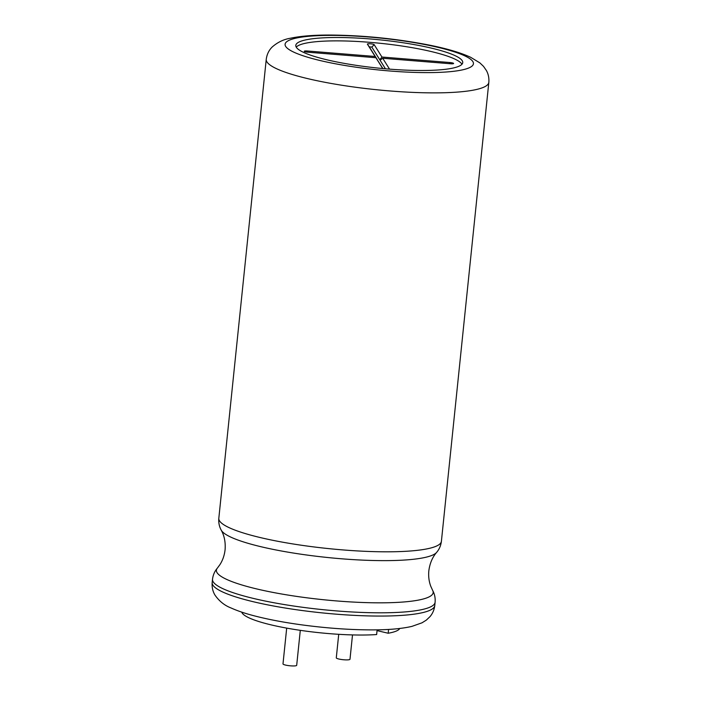 <?xml version="1.0" encoding="UTF-8"?>
<svg xmlns="http://www.w3.org/2000/svg" width="701" height="701" viewBox="0 0 701 701"><rect width="100%" height="100%" fill="white"/><g stroke="black" fill="none" stroke-linecap="round" stroke-linejoin="round"><path stroke-width="1.05" d="M461.968 64.247A83.91 14.143 5.9 0 0 380.38 43.304A83.91 14.143 5.9 0 0 296.234 47.125M389.537 69.127L382.72 58.262L450.568 63.756A3.444 0.578 5.9 0 0 453.556 63.572A3.444 0.578 5.9 0 0 449.788 62.52L381.94 57.026L374.211 44.706A3.444 0.578 5.9 0 0 370.417 43.812A3.444 0.578 5.9 0 0 367.403 44.154L375.14 56.474L307.292 50.989A3.444 0.578 5.9 0 0 304.287 51.339A3.444 0.578 5.9 0 0 308.072 52.224L375.911 57.719L382.702 68.54M380.599 59.839L379.784 59.778L371.81 47.063L369.287 46.862L377.226 59.567M379.784 59.778L381.94 57.026M385.436 68.786L380.073 60.233L382.72 58.262M375.911 57.719L382.904 68.558M377.261 59.576L375.14 56.474M300.475 50.779A83.91 14.143 5.9 0 0 327.314 59.9A83.91 14.143 5.9 0 0 370.163 67.208A83.91 14.143 5.9 0 0 462.748 62.626A83.91 14.143 5.9 0 0 380.731 39.931A83.91 14.143 5.9 0 0 295.804 45.372A83.91 14.143 5.9 0 0 300.475 50.779M377.042 630.611L388.188 633.24L388.573 629.428M399.754 628.473A79.607 13.415 -174.1 0 1 388.188 633.24M377.12 629.84L376.639 634.554A79.607 13.415 -174.1 0 1 292.326 629.095A79.607 13.415 -174.1 0 1 241.757 612.148M338.723 634.309L336.287 657.836A6.887 1.157 5.9 0 0 338.872 659.028A6.887 1.157 5.9 0 0 346.057 659.895A6.887 1.157 5.9 0 0 349.992 659.255L352.507 634.913M286.691 628.114L282.994 663.891A6.887 1.157 5.9 0 0 285.579 665.083A6.887 1.157 5.9 0 0 292.764 665.95A6.887 1.157 5.9 0 0 296.689 665.31L300.3 630.339M371.81 47.063L374.211 44.706M449.779 63.695L449.788 62.52M307.283 52.146L307.292 50.989M369.287 46.862L367.403 44.154M292.764 51.655A94.67 15.948 5.9 0 0 362.461 68.085A94.67 15.948 5.9 0 0 473.447 63.195A94.67 15.948 5.9 0 0 359.534 36.338A94.67 15.948 5.9 0 0 292.764 51.655M279.182 69.872A111.888 18.848 5.9 0 0 348.879 86.311A111.888 18.848 5.9 0 0 488.825 82.376C489.184 78.065 488.387 74.122 486.415 70.538L483.541 66.393L479.905 62.906L470.686 57.307C460.785 52.741 447.282 48.728 430.186 45.276C397.441 38.827 364.406 35.418 331.065 35.05C314.469 34.954 300.966 36.005 290.565 38.213C283.782 39.282 277.657 42.218 272.19 47.002C268.877 50.27 266.897 54.398 266.24 59.375A111.888 18.848 5.9 0 0 279.182 69.872M266.24 59.375L218.817 518.311A111.888 18.848 5.9 0 0 231.759 528.817A111.888 18.848 5.9 0 0 301.448 545.247A111.888 18.848 5.9 0 0 441.402 541.312L488.825 82.376M218.817 518.311C218.449 522.639 219.264 526.591 221.244 530.184A108.97 18.357 5.9 0 0 232.767 537.991A108.97 18.357 5.9 0 0 302.455 554.421A108.97 18.357 5.9 0 0 436.592 552.432C439.264 549.33 440.868 545.623 441.402 541.312M221.244 530.184C224.373 535.792 225.652 542.32 225.082 549.777C224.443 555.315 222.743 560.239 219.974 564.568L217.319 568.187A108.97 18.357 5.9 0 0 228.403 580.183A108.97 18.357 5.9 0 0 298.091 596.612A108.97 18.357 5.9 0 0 432.666 590.444L430.8 586.351C428.977 581.55 428.32 576.38 428.828 570.833C429.801 563.42 432.386 557.286 436.592 552.432M217.319 568.187C214.646 571.289 213.043 574.995 212.508 579.306A111.888 18.848 5.9 0 0 225.45 589.813A111.888 18.848 5.9 0 0 295.147 606.242A111.888 18.848 5.9 0 0 435.093 602.308C435.461 597.988 434.646 594.027 432.666 590.444M434.76 605.568C434.234 609.861 432.64 613.55 429.985 616.652L426.313 620.122L422.046 622.795L411.873 626.396C401.252 628.841 387.215 630.006 369.769 629.884C348.66 629.752 326.359 628.122 302.867 625.012C286.078 622.76 271.042 619.991 257.758 616.722C250.432 614.917 240.513 612.227 230.997 607.951C224.592 605.489 219.264 601.213 214.988 595.114C212.745 591.381 211.807 587.201 212.175 582.566A111.888 18.848 5.9 0 0 225.117 593.064A111.888 18.848 5.9 0 0 294.806 609.502A111.888 18.848 5.9 0 0 434.76 605.568L435.093 602.308M212.175 582.566L212.508 579.306"/></g></svg>
